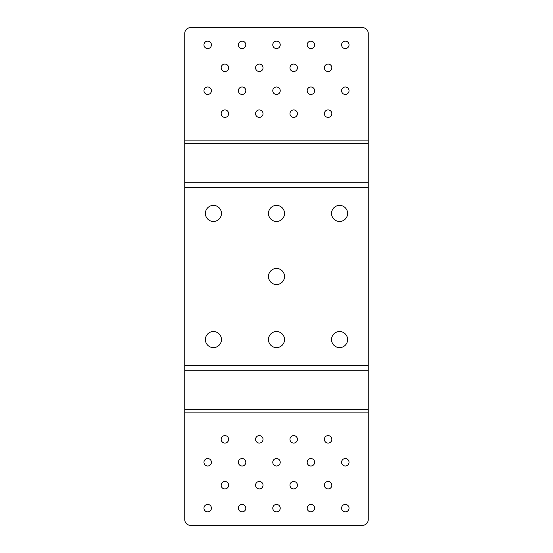 <?xml version="1.0" encoding="UTF-8"?>
<svg xmlns="http://www.w3.org/2000/svg" width="553" height="553" viewBox="0 0 553 553"><rect width="100%" height="100%" fill="white"/><g stroke="black" fill="none" stroke-linecap="round" stroke-linejoin="round"><path stroke-width="0.83" d="M228.624 439.345A3.726 3.726 0 0 1 224.898 443.071A3.726 3.726 0 0 1 221.165 439.345A3.726 3.726 0 0 1 224.898 435.612A3.726 3.726 0 0 1 228.624 439.345M331.835 439.345A3.726 3.726 0 0 1 328.102 443.071A3.726 3.726 0 0 1 324.376 439.345A3.726 3.726 0 0 1 328.102 435.612A3.726 3.726 0 0 1 331.835 439.345M297.431 439.345A3.726 3.726 0 0 1 293.698 443.071A3.726 3.726 0 0 1 289.972 439.345A3.726 3.726 0 0 1 293.698 435.612A3.726 3.726 0 0 1 297.431 439.345M263.028 439.345A3.726 3.726 0 0 1 259.302 443.071A3.726 3.726 0 0 1 255.569 439.345A3.726 3.726 0 0 1 259.302 435.612A3.726 3.726 0 0 1 263.028 439.345M228.624 485.216A3.726 3.726 0 0 1 224.898 488.942A3.726 3.726 0 0 1 221.165 485.216A3.726 3.726 0 0 1 224.898 481.483A3.726 3.726 0 0 1 228.624 485.216M331.835 485.216A3.726 3.726 0 0 1 328.102 488.942A3.726 3.726 0 0 1 324.376 485.216A3.726 3.726 0 0 1 328.102 481.483A3.726 3.726 0 0 1 331.835 485.216M297.431 485.216A3.726 3.726 0 0 1 293.698 488.942A3.726 3.726 0 0 1 289.972 485.216A3.726 3.726 0 0 1 293.698 481.483A3.726 3.726 0 0 1 297.431 485.216M263.028 485.216A3.726 3.726 0 0 1 259.302 488.942A3.726 3.726 0 0 1 255.569 485.216A3.726 3.726 0 0 1 259.302 481.483A3.726 3.726 0 0 1 263.028 485.216M211.419 462.28A3.726 3.726 0 0 1 207.693 466.006A3.726 3.726 0 0 1 203.967 462.28A3.726 3.726 0 0 1 207.693 458.548A3.726 3.726 0 0 1 211.419 462.28M245.822 462.28A3.726 3.726 0 0 1 242.096 466.006A3.726 3.726 0 0 1 238.371 462.28A3.726 3.726 0 0 1 242.096 458.548A3.726 3.726 0 0 1 245.822 462.28M349.033 462.28A3.726 3.726 0 0 1 345.307 466.006A3.726 3.726 0 0 1 341.581 462.28A3.726 3.726 0 0 1 345.307 458.548A3.726 3.726 0 0 1 349.033 462.28M314.629 462.28A3.726 3.726 0 0 1 310.904 466.006A3.726 3.726 0 0 1 307.178 462.28A3.726 3.726 0 0 1 310.904 458.548A3.726 3.726 0 0 1 314.629 462.28M280.226 462.28A3.726 3.726 0 0 1 276.5 466.006A3.726 3.726 0 0 1 272.774 462.28A3.726 3.726 0 0 1 276.5 458.548A3.726 3.726 0 0 1 280.226 462.28M211.419 508.152A3.726 3.726 0 0 1 207.693 511.878A3.726 3.726 0 0 1 203.967 508.152A3.726 3.726 0 0 1 207.693 504.419A3.726 3.726 0 0 1 211.419 508.152M245.822 508.152A3.726 3.726 0 0 1 242.096 511.878A3.726 3.726 0 0 1 238.371 508.152A3.726 3.726 0 0 1 242.096 504.419A3.726 3.726 0 0 1 245.822 508.152M349.033 508.152A3.726 3.726 0 0 1 345.307 511.878A3.726 3.726 0 0 1 341.581 508.152A3.726 3.726 0 0 1 345.307 504.419A3.726 3.726 0 0 1 349.033 508.152M314.629 508.152A3.726 3.726 0 0 1 310.904 511.878A3.726 3.726 0 0 1 307.178 508.152A3.726 3.726 0 0 1 310.904 504.419A3.726 3.726 0 0 1 314.629 508.152M280.226 508.152A3.726 3.726 0 0 1 276.5 511.878A3.726 3.726 0 0 1 272.774 508.152A3.726 3.726 0 0 1 276.5 504.419A3.726 3.726 0 0 1 280.226 508.152M221.165 113.655A3.726 3.726 0 0 0 224.898 117.388A3.726 3.726 0 0 0 228.624 113.655A3.726 3.726 0 0 0 224.898 109.929A3.726 3.726 0 0 0 221.165 113.655M324.376 113.655A3.726 3.726 0 0 0 328.102 117.388A3.726 3.726 0 0 0 331.835 113.655A3.726 3.726 0 0 0 328.102 109.929A3.726 3.726 0 0 0 324.376 113.655M289.972 113.655A3.726 3.726 0 0 0 293.698 117.388A3.726 3.726 0 0 0 297.431 113.655A3.726 3.726 0 0 0 293.698 109.929A3.726 3.726 0 0 0 289.972 113.655M255.569 113.655A3.726 3.726 0 0 0 259.302 117.388A3.726 3.726 0 0 0 263.028 113.655A3.726 3.726 0 0 0 259.302 109.929A3.726 3.726 0 0 0 255.569 113.655M221.165 67.784A3.726 3.726 0 0 0 224.898 71.517A3.726 3.726 0 0 0 228.624 67.784A3.726 3.726 0 0 0 224.898 64.058A3.726 3.726 0 0 0 221.165 67.784M289.972 67.784A3.726 3.726 0 0 0 293.698 71.517A3.726 3.726 0 0 0 297.431 67.784A3.726 3.726 0 0 0 293.698 64.058A3.726 3.726 0 0 0 289.972 67.784M324.376 67.784A3.726 3.726 0 0 0 328.102 71.517A3.726 3.726 0 0 0 331.835 67.784A3.726 3.726 0 0 0 328.102 64.058A3.726 3.726 0 0 0 324.376 67.784M255.569 67.784A3.726 3.726 0 0 0 259.302 71.517A3.726 3.726 0 0 0 263.028 67.784A3.726 3.726 0 0 0 259.302 64.058A3.726 3.726 0 0 0 255.569 67.784M203.967 90.72A3.726 3.726 0 0 0 207.693 94.452A3.726 3.726 0 0 0 211.419 90.72A3.726 3.726 0 0 0 207.693 86.994A3.726 3.726 0 0 0 203.967 90.72M238.371 90.72A3.726 3.726 0 0 0 242.096 94.452A3.726 3.726 0 0 0 245.822 90.72A3.726 3.726 0 0 0 242.096 86.994A3.726 3.726 0 0 0 238.371 90.72M341.581 90.72A3.726 3.726 0 0 0 345.307 94.452A3.726 3.726 0 0 0 349.033 90.72A3.726 3.726 0 0 0 345.307 86.994A3.726 3.726 0 0 0 341.581 90.72M307.178 90.72A3.726 3.726 0 0 0 310.904 94.452A3.726 3.726 0 0 0 314.629 90.72A3.726 3.726 0 0 0 310.904 86.994A3.726 3.726 0 0 0 307.178 90.72M272.774 90.72A3.726 3.726 0 0 0 276.5 94.452A3.726 3.726 0 0 0 280.226 90.72A3.726 3.726 0 0 0 276.5 86.994A3.726 3.726 0 0 0 272.774 90.72M341.581 44.848A3.726 3.726 0 0 0 345.307 48.581A3.726 3.726 0 0 0 349.033 44.848A3.726 3.726 0 0 0 345.307 41.122A3.726 3.726 0 0 0 341.581 44.848M307.178 44.848A3.726 3.726 0 0 0 310.904 48.581A3.726 3.726 0 0 0 314.629 44.848A3.726 3.726 0 0 0 310.904 41.122A3.726 3.726 0 0 0 307.178 44.848M203.967 44.848A3.726 3.726 0 0 0 207.693 48.581A3.726 3.726 0 0 0 211.419 44.848A3.726 3.726 0 0 0 207.693 41.122A3.726 3.726 0 0 0 203.967 44.848M238.371 44.848A3.726 3.726 0 0 0 242.096 48.581A3.726 3.726 0 0 0 245.822 44.848A3.726 3.726 0 0 0 242.096 41.122A3.726 3.726 0 0 0 238.371 44.848M272.774 44.848A3.726 3.726 0 0 0 276.5 48.581A3.726 3.726 0 0 0 280.226 44.848A3.726 3.726 0 0 0 276.5 41.122A3.726 3.726 0 0 0 272.774 44.848M331.544 339.57A8.025 8.025 0 0 0 339.57 347.602A8.025 8.025 0 0 0 347.602 339.57A8.025 8.025 0 0 0 339.57 331.544A8.025 8.025 0 0 0 331.544 339.57M205.398 339.57A8.025 8.025 0 0 0 213.43 347.602A8.025 8.025 0 0 0 221.456 339.57A8.025 8.025 0 0 0 213.43 331.544A8.025 8.025 0 0 0 205.398 339.57M331.544 213.43A8.025 8.025 0 0 0 339.57 221.456A8.025 8.025 0 0 0 347.602 213.43A8.025 8.025 0 0 0 339.57 205.398A8.025 8.025 0 0 0 331.544 213.43M205.398 213.43A8.025 8.025 0 0 0 213.43 221.456A8.025 8.025 0 0 0 221.456 213.43A8.025 8.025 0 0 0 213.43 205.398A8.025 8.025 0 0 0 205.398 213.43M268.475 213.43A8.025 8.025 0 0 0 276.5 221.456A8.025 8.025 0 0 0 284.525 213.43A8.025 8.025 0 0 0 276.5 205.398A8.025 8.025 0 0 0 268.475 213.43M268.475 339.57A8.025 8.025 0 0 0 276.5 347.602A8.025 8.025 0 0 0 284.525 339.57A8.025 8.025 0 0 0 276.5 331.544A8.025 8.025 0 0 0 268.475 339.57M268.475 276.5A8.025 8.025 0 0 0 276.5 284.525A8.025 8.025 0 0 0 284.525 276.5A8.025 8.025 0 0 0 276.5 268.475A8.025 8.025 0 0 0 268.475 276.5M184.757 409.662L368.243 409.662L368.243 519.62A5.73 5.73 0 0 1 362.505 525.35L190.495 525.35A5.73 5.73 0 0 1 184.757 519.62L184.757 33.38A5.73 5.73 0 0 1 190.495 27.65L362.505 27.65A5.73 5.73 0 0 1 368.243 33.38L368.243 143.338L184.757 143.338M368.243 409.662L368.243 143.338M184.757 140.904L368.243 140.904M184.757 182.746L368.243 182.746M368.243 412.096L184.757 412.096M184.757 365.395L368.243 365.395M368.243 187.605L184.757 187.605M368.243 370.254L184.757 370.254"/></g></svg>
